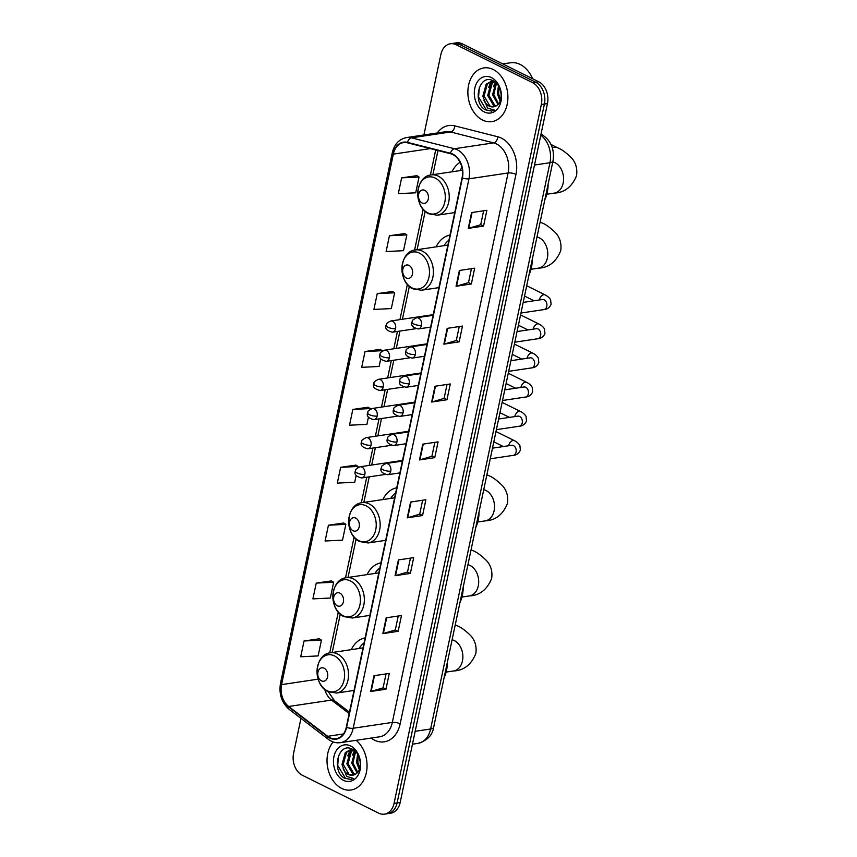 <?xml version="1.0" encoding="UTF-8"?>
<svg xmlns="http://www.w3.org/2000/svg" width="857" height="857" viewBox="0 0 857 857"><rect width="100%" height="100%" fill="white"/><g stroke="black" fill="none" stroke-linecap="round" stroke-linejoin="round"><path stroke-width="1.29" d="M365.114 637.876A29.984 21.896 -98.5 0 0 351.263 649.66M380.937 562.835A29.984 21.896 -98.5 0 0 367.075 574.619M396.748 487.783A29.984 21.896 -98.5 0 0 382.886 499.567M450 235.064A29.984 21.896 -98.5 0 0 436.149 246.848M460.059 162.305A29.984 21.896 -98.5 0 0 451.96 171.807M300.957 718.391L293.565 753.464A16.969 12.394 -98.5 0 0 302.296 775.231L378.676 813.154A16.969 12.394 -98.5 0 0 384.514 814.15L390.631 813.239A16.969 12.394 -98.5 0 0 400.187 802.441L547.462 103.536A16.969 12.394 -98.5 0 0 538.732 81.769L462.352 43.846A16.969 12.394 -98.5 0 0 456.513 42.85L453.449 43.311A16.969 12.394 -98.5 0 1 459.288 44.307A16.969 12.394 -98.5 0 0 453.449 43.311L450.396 43.761A16.969 12.394 -98.5 0 0 440.852 54.559L423.904 134.977M384.514 814.15A16.969 12.394 -98.5 0 0 394.07 803.352L541.345 104.458A16.969 12.394 -98.5 0 0 532.615 82.679L535.679 82.218L459.288 44.307L535.679 82.218A16.969 12.394 -98.5 0 1 544.409 103.997A16.969 12.394 -98.5 0 0 535.679 82.218L538.732 81.769M394.07 803.352L397.123 802.891L544.409 103.997L397.123 802.891A16.969 12.394 -98.5 0 1 387.578 813.689A16.969 12.394 -98.5 0 0 397.123 802.891L400.187 802.441M493.204 69.513A27.156 19.829 -98.5 0 0 483.862 67.917A27.156 19.829 -98.5 0 0 467.879 91.356A27.156 19.829 -98.5 0 0 482.555 120.034A27.156 19.829 -98.5 0 0 491.897 121.63A27.156 19.829 -98.5 0 0 507.89 98.191A27.156 19.829 -98.5 0 0 493.204 69.513A27.156 19.829 -98.5 0 0 483.862 67.917A27.156 19.829 -98.5 0 0 467.879 91.356A27.156 19.829 -98.5 0 0 482.555 120.034A27.156 19.829 -98.5 0 0 491.897 121.63A27.156 19.829 -98.5 0 0 507.89 98.191A27.156 19.829 -98.5 0 0 493.204 69.513M333.202 741.958A27.156 19.829 -98.5 0 0 327.62 767.272A27.156 19.829 -98.5 0 0 341.707 788.408A27.156 19.829 -98.5 0 0 351.049 790.004A27.156 19.829 -98.5 0 0 366.871 769.243A27.156 19.829 -98.5 0 0 356.116 740.319A27.156 19.829 -98.5 0 1 366.871 769.243A27.156 19.829 -98.5 0 1 351.049 790.004A27.156 19.829 -98.5 0 1 341.707 788.408A27.156 19.829 -98.5 0 1 327.62 767.272A27.156 19.829 -98.5 0 1 333.202 741.958M452.764 154.549A18.104 13.219 81.5 0 1 462.073 177.785L346.292 727.218A18.104 13.219 81.5 0 1 336.105 738.734A18.104 13.219 81.5 0 1 327.695 736.302L288.691 706.479A18.104 13.219 81.5 0 1 281.557 684.625L393.342 154.121A18.104 13.219 81.5 0 1 403.529 142.605A18.104 13.219 81.5 0 1 407.471 142.808L450.471 153.703A18.104 13.219 81.5 0 1 452.764 154.549M452.85 154.131A18.554 13.551 -98.5 0 0 450.503 153.264L407.503 142.369A18.554 13.551 -98.5 0 0 393.02 153.96L281.235 684.464A18.554 13.551 -98.5 0 0 288.541 706.875L327.556 736.688A18.554 13.551 -98.5 0 0 346.614 727.379L462.394 177.945A18.554 13.551 -98.5 0 0 452.85 154.131M386.046 673.902L383.1 687.85L371.145 691.395A4.521 1.403 -168.1 0 1 370.663 691.503L385.95 689.21L389.282 673.42L373.984 675.712L370.663 691.503M383.111 687.796L385.95 689.21M398.237 616.012L395.302 629.959L383.347 633.505A4.521 1.403 -168.1 0 1 382.865 633.612L398.151 631.32L401.483 615.53L386.186 617.822L382.865 633.612M395.313 629.906L398.151 631.32M410.439 558.121L407.503 572.069L395.548 575.615A4.521 1.403 -168.1 0 1 395.066 575.722L410.353 573.429L413.685 557.639L398.387 559.932L395.066 575.722M407.514 572.015L410.353 573.429M422.64 500.231L419.705 514.179L407.739 517.724A4.521 1.403 -168.1 0 1 407.257 517.832L422.555 515.539L425.875 499.749L410.589 502.041L407.257 517.832M419.716 514.125L422.555 515.539M483.637 210.779L480.702 224.727L468.736 228.273A4.521 1.403 -168.1 0 1 468.254 228.369L483.552 226.087L486.872 210.297L471.586 212.59L468.254 228.369M480.713 224.673L483.552 226.087M471.436 268.67L468.5 282.617L456.545 286.163A4.521 1.403 -168.1 0 1 456.063 286.259L471.35 283.978L474.682 268.187L459.384 270.48L456.063 286.259M468.511 282.564L471.35 283.978M459.245 326.56L456.299 340.508L444.344 344.053A4.521 1.403 -168.1 0 1 443.862 344.15L459.148 341.868L462.48 326.078L447.183 328.37L443.862 344.15M456.31 340.454L459.148 341.868M447.043 384.45L444.097 398.398L432.142 401.944A4.521 1.403 -168.1 0 1 431.66 402.04L446.947 399.758L450.279 383.968L434.992 386.261L431.66 402.04M444.108 398.344L446.947 399.758M434.842 442.341L431.907 456.288L419.941 459.834A4.521 1.403 -168.1 0 1 419.459 459.93L434.756 457.649L438.077 441.858L422.79 444.151L419.459 459.93M431.917 456.235L434.756 457.649M532.615 82.679L456.235 44.768A16.969 12.394 -98.5 0 0 450.396 43.761M343.711 523.016L328.435 525.202L325.114 540.992L342.521 540.146L345.842 524.355L343.582 522.941M331.509 580.907L316.244 583.092L312.912 598.882L330.32 598.036L333.641 582.246L331.38 580.832M319.307 638.797L304.042 640.982L300.711 656.773L318.118 655.926L321.45 640.136L319.179 638.722M380.304 349.345L365.039 351.531L361.708 367.321L379.115 366.475L380.712 358.89M392.506 291.455L377.241 293.64L373.909 309.431L391.317 308.584L394.638 292.794L392.377 291.38M404.708 233.565L389.432 235.75L386.111 251.54L403.518 250.694L406.839 234.904L404.579 233.49M416.909 175.674L401.633 177.86L398.312 193.65L415.709 192.804L419.041 177.013L416.781 175.599M355.912 465.126L340.636 467.311L337.315 483.102L354.712 482.255L356.137 475.517M368.103 407.236L352.838 409.421L349.506 425.211L366.914 424.365L368.424 417.198M370.095 409.303L370.245 408.575L367.974 407.161M352.838 409.421L370.245 408.575M382.383 350.984L380.176 349.27M365.039 351.531L382.447 350.684M377.241 293.64L394.638 292.794M389.432 235.75L406.839 234.904M401.633 177.86L419.041 177.013M357.808 467.611L358.044 466.465L355.784 465.051M340.636 467.311L358.044 466.465M328.435 525.202L345.842 524.355M316.244 583.092L333.641 582.246M304.042 640.982L321.45 640.136M532.561 78.705A28.292 20.654 -98.5 0 0 520.188 64.457A28.292 20.654 -98.5 0 0 510.461 62.797L502.813 63.932M500.124 101.169L497.414 94.024L498.41 85.764M500.584 99.83L498.624 93.841L499.128 87.028M497.992 104.5L492.561 94.752L495.892 82.711M498.549 103.868L493.771 94.57L496.471 83.29M495.614 106.214L493.503 105.454L487.697 95.47L491.018 83.461L493.814 81.34M496.214 105.893L494.725 105.272L488.918 95.298L492.229 83.279L494.371 81.511M483.948 100.419A12.791 9.331 -98.5 0 0 489.197 106.097A12.791 9.331 -98.5 0 0 493.6 106.846A12.791 9.331 -98.5 0 0 496.931 105.4C503.927 101.062 501.688 84.672 493.418 80.933C479.127 72.716 471.993 102.379 485.126 109.739L491.543 111.089L494.478 110.103L487.537 108.057L482.845 96.198L486.165 84.19L491.329 81.329L494.232 81.415M493.761 106.814L489.872 105.989L484.066 96.016L487.376 84.007L491.939 81.254M491.329 81.329L493.632 81.061M491.5 77.612A18.447 13.466 -98.5 0 0 474.778 88.26A18.447 13.466 -98.5 0 0 484.269 111.924A18.447 13.466 -98.5 0 0 500.991 101.276A18.447 13.466 -98.5 0 0 491.5 77.612M491.682 111.067L486.369 110.017L478.56 97.045L479.384 87.168M488.597 87.478L491.168 81.479M491.265 81.34L492.036 80.322M493.45 86.75L495.196 82.111M422.126 202.98A6.792 4.96 -98.5 0 0 428.286 199.06A6.792 4.96 -98.5 0 0 424.793 190.35A6.792 4.96 -98.5 0 0 418.634 194.271A6.792 4.96 -98.5 0 0 422.126 202.98M544.838 199.745A31.12 22.721 -98.5 0 0 548.094 184.309M461.955 167.704A26.878 19.625 -98.5 0 0 459.781 170.639M406.314 278.022A6.792 4.96 -98.5 0 0 412.474 274.101A6.792 4.96 -98.5 0 0 408.971 265.391A6.792 4.96 -98.5 0 0 402.822 269.312A6.792 4.96 -98.5 0 0 406.314 278.022M529.015 274.797A31.12 22.721 -98.5 0 0 532.272 259.35M448.918 240.196A26.878 19.625 -98.5 0 0 443.969 245.68M353.063 530.74A6.792 4.96 -98.5 0 0 359.212 526.819A6.792 4.96 -98.5 0 0 355.719 518.11A6.792 4.96 -98.5 0 0 349.57 522.031A6.792 4.96 -98.5 0 0 353.063 530.74M475.764 527.516A31.12 22.721 -98.5 0 0 479.02 512.068M395.666 492.914A26.878 19.625 -98.5 0 0 390.706 498.399M337.24 605.792A6.792 4.96 -98.5 0 0 343.4 601.871A6.792 4.96 -98.5 0 0 339.908 593.162A6.792 4.96 -98.5 0 0 333.748 597.083A6.792 4.96 -98.5 0 0 337.24 605.792M459.952 602.567A31.12 22.721 -98.5 0 0 463.209 587.12M379.855 567.966A26.878 19.625 -98.5 0 0 374.895 573.451M321.429 680.833A6.792 4.96 -98.5 0 0 327.588 676.912A6.792 4.96 -98.5 0 0 324.085 668.203A6.792 4.96 -98.5 0 0 317.936 672.124A6.792 4.96 -98.5 0 0 321.429 680.833M444.13 677.608A31.12 22.721 -98.5 0 0 447.386 662.172M364.032 643.007A26.878 19.625 -98.5 0 0 359.083 648.492M359.276 769.543L356.566 762.398L357.562 754.139M359.736 768.193L357.776 762.216L358.28 755.403M357.133 772.875L351.713 763.116L355.044 751.086M357.701 772.243L352.923 762.944L355.623 751.653M354.766 774.589L352.656 773.817L346.849 763.844L350.17 751.835L352.966 749.714M355.366 774.257L353.877 773.635L348.071 763.662L351.381 751.653L353.523 749.886M343.1 768.793A12.791 9.331 -98.5 0 0 348.349 774.46A12.791 9.331 -98.5 0 0 352.752 775.221A12.791 9.331 -98.5 0 0 356.084 773.775C363.079 769.425 360.84 753.046 352.57 749.307C338.279 741.091 331.145 770.754 344.278 778.113L350.695 779.452L353.63 778.477L346.689 776.431L341.997 764.573L345.317 752.553L350.481 749.704L353.373 749.789M352.913 775.189L349.024 774.364L343.218 764.39L346.528 752.382L351.091 749.629M350.481 749.704L352.784 749.425M350.652 745.986A18.447 13.466 -98.5 0 0 333.93 756.635A18.447 13.466 -98.5 0 0 343.421 780.298A18.447 13.466 -98.5 0 0 360.144 769.65A18.447 13.466 -98.5 0 0 350.652 745.986M350.834 779.431L345.521 778.392L337.712 765.419L338.536 755.542M347.749 755.853L350.32 749.854M350.417 749.714L351.188 748.697M352.602 755.124L354.348 750.486M415.174 731.3L430.621 728.986A11.312 3.514 11.9 0 0 433.653 727.325C432.528 735.22 427.268 740.577 417.895 743.383A22.625 16.519 -98.5 0 0 430.621 728.986L549.958 162.712A22.625 16.519 -98.5 0 0 540.788 135.202M534.511 165.026L549.958 162.712A11.312 3.514 11.9 0 0 552.99 161.052L433.653 727.325M462.352 43.846L456.235 44.768M547.462 103.536L541.345 104.458M437.252 132.985A28.292 20.654 81.5 0 1 454.821 125.883L497.821 136.777A28.292 20.654 81.5 0 1 515.957 174.4L400.165 723.833A5.656 1.757 11.9 0 0 392.324 722.408L508.105 172.975A22.625 16.519 -98.5 0 0 496.46 143.944A22.625 16.519 -98.5 0 0 493.6 142.873L450.611 131.978A22.625 16.519 -98.5 0 0 445.683 131.721L406.529 137.57A22.625 16.519 81.5 0 1 411.456 137.838A5.656 3.696 104.2 0 0 407.503 142.369M400.165 723.833A28.292 20.654 81.5 0 1 374.52 740.169A28.292 20.654 81.5 0 1 371.156 738.07M379.597 736.806A22.625 16.519 -98.5 0 0 392.324 722.408L353.18 728.257A22.625 16.519 81.5 0 1 340.443 742.665L379.597 736.806M454.821 125.883A5.656 3.696 -75.8 0 1 450.611 131.978L411.456 137.838L454.456 148.732A22.625 16.519 81.5 0 1 457.317 149.793A22.625 16.519 81.5 0 1 468.961 178.824A5.656 1.757 -168.1 0 1 462.394 177.945M450.503 153.264A5.656 3.696 104.2 0 1 454.456 148.732L493.6 142.873A5.656 3.696 -75.8 0 0 497.821 136.777M406.529 137.57C399.126 139.102 394.37 144.18 392.281 152.803A5.656 1.757 11.9 0 0 393.02 153.96M281.235 684.464A5.656 1.757 -168.1 0 1 280.485 683.308C278.782 694.106 281.707 702.826 289.28 709.457L328.285 739.28C332.066 742.119 336.126 743.244 340.443 742.665M288.541 706.875A5.656 3.085 127.4 0 0 289.28 709.457M327.556 736.688A5.656 3.085 127.4 0 0 328.285 739.28M346.614 727.379A5.656 1.757 11.9 0 0 353.18 728.257L468.961 178.824L508.105 172.975A5.656 1.757 11.9 0 1 515.957 174.4M281.557 684.625L318.172 679.14M324.771 689.457A18.104 13.219 -98.5 0 0 331.509 700.083L349.163 713.581M288.691 706.479L331.509 700.083A10.188 5.56 -52.6 0 1 334.466 700.694L349.463 712.156M327.695 736.302L343.432 733.956M393.342 154.121L430.3 148.593M435.688 149.954L430.407 175.053M423.187 209.301L414.584 250.105M407.375 284.353L399.94 319.629M397.444 331.445L393.792 348.788M391.306 360.593L387.653 377.937M385.157 389.753L381.504 407.096M379.019 418.912L375.355 436.256M372.87 448.061L369.217 465.405M366.732 477.22L361.333 502.823M354.112 537.071L345.521 577.864M338.301 612.112L329.699 652.916M419.941 459.834L423.262 444.076M432.142 401.944L435.463 386.186M444.344 344.053L447.665 328.295M456.545 286.163L459.855 270.405M468.736 228.273L472.057 212.515M407.739 517.724L411.06 501.966M395.548 575.615L398.859 559.857M383.347 633.505L386.668 617.747M371.145 691.395L374.466 675.637M552.808 161.919A15.844 11.57 81.5 0 1 555.015 162.712A15.844 11.57 81.5 0 1 563.167 183.034A15.844 11.57 81.5 0 1 554.254 193.114L546.841 194.228M552.272 147.683A15.844 9.641 -63.6 0 1 557.778 147.854L551.019 144.501M427.847 212.857A18.715 13.658 -98.5 0 0 444.815 202.059A18.715 13.658 -98.5 0 0 435.185 178.052A18.715 13.658 -98.5 0 0 418.216 188.861A18.715 13.658 -98.5 0 0 427.847 212.857M437.231 215.193A20.364 14.869 -98.5 0 0 449.229 197.613A20.364 14.869 -98.5 0 0 438.216 176.103A20.364 14.869 -98.5 0 0 431.21 174.914C414.713 176.338 413.256 207.126 428.821 213.8L437.231 215.193L454.746 212.579M536.996 236.96A15.844 11.57 81.5 0 1 539.203 237.764A15.844 11.57 81.5 0 1 547.355 258.086A15.844 11.57 81.5 0 1 538.442 268.166L531.019 269.269M540.081 222.327A15.844 9.641 -63.6 0 1 541.956 222.906L540.146 221.995M412.035 287.909A18.715 13.658 -98.5 0 0 428.993 277.1A18.715 13.658 -98.5 0 0 419.373 253.094A18.715 13.658 -98.5 0 0 402.404 263.902A18.715 13.658 -98.5 0 0 412.035 287.909M421.419 290.244A20.364 14.869 -98.5 0 0 433.406 272.665A20.364 14.869 -98.5 0 0 422.394 251.155A20.364 14.869 -98.5 0 0 415.388 249.955C398.901 251.38 397.434 282.178 413.01 288.852L421.419 290.244L438.923 287.62M483.734 489.679A15.844 11.57 81.5 0 1 485.951 490.472A15.844 11.57 81.5 0 1 494.103 510.804A15.844 11.57 81.5 0 1 485.191 520.874L477.767 521.988M486.819 475.046A15.844 9.641 -63.6 0 1 488.704 475.614L486.894 474.714M358.772 540.628A18.715 13.658 -98.5 0 0 375.741 529.819A18.715 13.658 -98.5 0 0 366.11 505.812A18.715 13.658 -98.5 0 0 349.153 516.621A18.715 13.658 -98.5 0 0 358.772 540.628M368.156 542.963A20.364 14.869 -98.5 0 0 380.154 525.384A20.364 14.869 -98.5 0 0 369.142 503.873A20.364 14.869 -98.5 0 0 362.136 502.673C345.639 504.098 344.182 534.897 359.747 541.57L368.156 542.963L385.671 540.338M467.922 564.731A15.844 11.57 81.5 0 1 470.129 565.524A15.844 11.57 81.5 0 1 478.281 585.845A15.844 11.57 81.5 0 1 469.368 595.926L461.955 597.04M471.007 550.098A15.844 9.641 -63.6 0 1 472.893 550.665L471.071 549.766M342.961 615.669A18.715 13.658 -98.5 0 0 359.929 604.871A18.715 13.658 -98.5 0 0 350.299 580.864A18.715 13.658 -98.5 0 0 333.33 591.673A18.715 13.658 -98.5 0 0 342.961 615.669M352.345 618.004A20.364 14.869 -98.5 0 0 364.343 600.425A20.364 14.869 -98.5 0 0 353.33 578.914A20.364 14.869 -98.5 0 0 346.324 577.725C329.827 579.15 328.37 609.948 343.936 616.612L352.345 618.004L369.86 615.39M452.11 639.772A15.844 11.57 81.5 0 1 454.317 640.575A15.844 11.57 81.5 0 1 462.469 660.897A15.844 11.57 81.5 0 1 453.557 670.977L446.133 672.081M455.196 625.139A15.844 9.641 -63.6 0 1 457.07 625.717L455.26 624.817M327.149 690.721A18.715 13.658 -98.5 0 0 344.107 679.912A18.715 13.658 -98.5 0 0 334.487 655.916A18.715 13.658 -98.5 0 0 317.518 666.714A18.715 13.658 -98.5 0 0 327.149 690.721M336.533 693.056A20.364 14.869 -98.5 0 0 348.52 675.477A20.364 14.869 -98.5 0 0 337.508 653.966A20.364 14.869 -98.5 0 0 330.502 652.766C314.016 654.191 312.548 684.989 328.124 691.663L336.533 693.056L354.037 690.431M421.494 325.349A5.656 4.135 -98.5 0 0 418.58 318.097A5.656 4.135 -98.5 0 0 416.641 317.765C410.053 321.032 413.02 321.268 411.938 322.189A5.656 1.757 11.9 0 0 413.652 323.925A5.656 1.757 -168.1 0 0 421.494 325.349A5.656 4.135 -98.5 0 1 418.312 328.949C412.828 327.62 410.696 325.371 411.938 322.189M520.96 313.03L543.927 309.591A5.088 3.717 -98.5 0 0 546.723 306.645A5.088 3.717 -98.5 0 0 544.174 299.821A5.088 3.717 -98.5 0 0 542.417 299.522L542.802 299.489M539.332 299.982A5.088 3.096 -63.6 0 1 539.342 299.939A5.088 3.096 -63.6 0 1 539.407 299.639A5.088 3.096 -63.6 0 1 545.041 294.862C547.484 296.051 549.348 297.679 550.623 299.746L551.094 304.342C549.648 307.599 547.259 309.356 543.927 309.591M415.345 354.509A5.656 4.135 -98.5 0 0 412.442 347.246A5.656 4.135 -98.5 0 0 410.492 346.914C403.904 350.192 406.871 350.417 405.79 351.349A5.656 1.757 11.9 0 0 407.503 353.084A5.656 1.757 -168.1 0 0 415.345 354.509A5.656 4.135 -98.5 0 1 412.163 358.108C406.679 356.78 404.558 354.519 405.79 351.349M514.821 342.179L537.789 338.751A5.088 3.717 -98.5 0 0 540.574 335.805A5.088 3.717 -98.5 0 0 538.025 328.97A5.088 3.717 -98.5 0 0 536.278 328.681L536.664 328.649M533.183 329.142A5.088 3.096 -63.6 0 1 533.193 329.088A5.088 3.096 -63.6 0 1 533.268 328.788A5.088 3.096 -63.6 0 1 538.903 324.01C541.345 325.21 543.199 326.838 544.474 328.895L544.945 333.502C543.499 336.758 541.11 338.504 537.789 338.751M409.207 383.668A5.656 4.135 -98.5 0 0 406.293 376.405A5.656 4.135 -98.5 0 0 404.343 376.073C397.766 379.351 400.733 379.576 399.651 380.497A5.656 1.757 11.9 0 0 401.365 382.243A5.656 1.757 -168.1 0 0 409.207 383.668A5.656 4.135 -98.5 0 1 406.025 387.268C400.54 385.929 398.409 383.679 399.651 380.497M508.672 371.338L531.64 367.899A5.088 3.717 -98.5 0 0 534.436 364.953A5.088 3.717 -98.5 0 0 531.886 358.13A5.088 3.717 -98.5 0 0 530.129 357.83L530.515 357.798M527.044 358.29A5.088 3.096 -63.6 0 1 527.055 358.247A5.088 3.096 -63.6 0 1 527.119 357.947A5.088 3.096 -63.6 0 1 532.754 353.17C535.197 354.37 537.06 355.998 538.335 358.055L538.807 362.65C537.36 365.918 534.972 367.664 531.64 367.899M403.058 412.817A5.656 4.135 -98.5 0 0 400.155 405.565A5.656 4.135 -98.5 0 0 398.205 405.232C391.617 408.5 394.584 408.735 393.502 409.657A5.656 1.757 11.9 0 0 395.216 411.392A5.656 1.757 -168.1 0 0 403.058 412.817A5.656 4.135 -98.5 0 1 399.876 416.416C394.391 415.088 392.27 412.838 393.502 409.657M502.534 400.498L525.491 397.059A5.088 3.717 -98.5 0 0 528.287 394.113A5.088 3.717 -98.5 0 0 525.737 387.289A5.088 3.717 -98.5 0 0 523.991 386.989L524.366 386.957M520.895 387.45A5.088 3.096 -63.6 0 1 520.906 387.407A5.088 3.096 -63.6 0 1 520.981 387.107A5.088 3.096 -63.6 0 1 526.616 382.329C529.058 383.518 530.912 385.147 532.186 387.214L532.658 391.81C531.211 395.066 528.823 396.823 525.491 397.059M396.92 441.976A5.656 4.135 -98.5 0 0 394.006 434.713A5.656 4.135 -98.5 0 0 392.056 434.381C385.479 437.659 388.446 437.884 387.364 438.816A5.656 1.757 11.9 0 0 389.078 440.552A5.656 1.757 -168.1 0 0 396.92 441.976A5.656 4.135 -98.5 0 1 393.738 445.576C388.242 444.247 386.121 441.987 387.364 438.816M496.385 429.646L519.353 426.218A5.088 3.717 -98.5 0 0 522.149 423.272A5.088 3.717 -98.5 0 0 519.599 416.438A5.088 3.717 -98.5 0 0 517.842 416.138L518.228 416.116M514.757 416.609A5.088 3.096 -63.6 0 1 514.768 416.556A5.088 3.096 -63.6 0 1 514.832 416.256A5.088 3.096 -63.6 0 1 520.467 411.478C522.909 412.678 524.773 414.306 526.048 416.363L526.519 420.969C525.073 424.226 522.684 425.972 519.353 426.218M390.771 471.136A5.656 4.135 -98.5 0 0 387.867 463.873A5.656 4.135 -98.5 0 0 385.918 463.541C379.33 466.819 382.297 467.044 381.215 467.965A5.656 1.757 11.9 0 0 382.929 469.711A5.656 1.757 -168.1 0 0 390.771 471.136A5.656 4.135 -98.5 0 1 387.589 474.735C382.104 473.396 379.983 471.146 381.215 467.965M490.247 458.806L513.204 455.367A5.088 3.717 -98.5 0 0 516 452.421A5.088 3.717 -98.5 0 0 513.45 445.597A5.088 3.717 -98.5 0 0 511.704 445.297L512.079 445.265M508.608 445.758A5.088 3.096 -63.6 0 1 508.619 445.715A5.088 3.096 -63.6 0 1 508.694 445.415A5.088 3.096 -63.6 0 1 514.329 440.637C516.771 441.837 518.624 443.465 519.899 445.522L520.37 450.118C518.924 453.385 516.535 455.131 513.204 455.367M395.591 328.595A5.656 4.135 -98.5 0 0 392.677 321.332A5.656 4.135 -98.5 0 0 390.728 321C384.15 324.278 387.118 324.503 386.036 325.435A5.656 1.757 11.9 0 0 387.75 327.17A5.656 1.757 -168.1 0 0 395.591 328.595A5.656 4.135 -98.5 0 1 392.41 332.195C386.914 330.866 384.793 328.606 386.036 325.435M389.442 357.755A5.656 4.135 -98.5 0 0 386.528 350.492A5.656 4.135 -98.5 0 0 384.589 350.159C378.001 353.438 380.969 353.662 379.887 354.584A5.656 1.757 11.9 0 0 381.601 356.33A5.656 1.757 -168.1 0 0 389.442 357.755A5.656 4.135 -98.5 0 1 386.261 361.354C380.776 360.015 378.644 357.765 379.887 354.584M383.304 386.903A5.656 4.135 -98.5 0 0 380.39 379.651A5.656 4.135 -98.5 0 0 378.44 379.319C371.863 382.586 374.82 382.822 373.748 383.743A5.656 1.757 11.9 0 0 375.452 385.479A5.656 1.757 -168.1 0 0 383.304 386.903A5.656 4.135 -98.5 0 1 380.112 390.503C374.627 389.174 372.506 386.925 373.748 383.743M377.155 416.063A5.656 4.135 -98.5 0 0 374.241 408.8A5.656 4.135 -98.5 0 0 372.302 408.468C365.714 411.746 368.681 411.971 367.599 412.903A5.656 1.757 11.9 0 0 369.313 414.638A5.656 1.757 -168.1 0 0 377.155 416.063A5.656 4.135 -98.5 0 1 373.973 419.662C368.489 418.334 366.357 416.073 367.599 412.903M371.006 445.222A5.656 4.135 -98.5 0 0 368.103 437.959A5.656 4.135 -98.5 0 0 366.153 437.627C359.565 440.905 362.532 441.13 361.45 442.051A5.656 1.757 11.9 0 0 363.164 443.797A5.656 1.757 -168.1 0 0 371.006 445.222A5.656 4.135 -98.5 0 1 367.824 448.822C362.34 447.483 360.219 445.233 361.45 442.051M364.868 474.371A5.656 4.135 -98.5 0 0 361.954 467.119A5.656 4.135 -98.5 0 0 360.015 466.786C353.427 470.054 356.394 470.289 355.312 471.211A5.656 1.757 11.9 0 0 357.026 472.946A5.656 1.757 -168.1 0 0 364.868 474.371A5.656 4.135 -98.5 0 1 361.686 477.97C356.201 476.642 354.07 474.392 355.312 471.211M541.046 134.024L541.131 134.067C550.858 140.13 554.811 149.118 552.99 161.052M417.895 743.383L412.453 744.197M392.281 152.803L280.485 683.308M437.981 150.543L432.903 174.657M425.168 211.336L417.091 249.698M409.357 286.377L402.426 319.254M399.94 331.07L396.288 348.413M393.792 360.219L390.139 377.562M387.653 389.378L384 406.721M381.504 418.537L377.851 435.881M375.366 447.686L371.713 465.03M369.217 476.846L363.829 502.416M356.105 539.096L348.017 577.468M340.283 614.148L332.205 652.52M328.317 691.76L334.466 700.694M554.254 193.114C564.57 192.643 571.983 186.858 576.515 175.739C578.036 165.733 573.322 159.905 571.49 157.859C566.016 152.525 561.442 149.193 557.778 147.854M462.394 170.243L431.21 174.914M538.442 268.166C548.759 267.695 556.172 261.899 560.692 250.79C562.213 240.785 557.511 234.957 555.679 232.911C550.194 227.576 545.63 224.234 541.956 222.906M447.89 245.091L415.388 249.955M485.191 520.874C495.496 520.413 502.92 514.618 507.44 503.509C508.962 493.503 504.248 487.665 502.416 485.63C496.942 480.295 492.368 476.953 488.704 475.614M394.638 497.81L362.136 502.673M469.368 595.926C479.684 595.454 487.097 589.67 491.629 578.55C493.15 568.545 488.436 562.717 486.605 560.671C481.131 555.336 476.556 552.004 472.893 550.665M378.815 572.862L346.324 577.725M453.557 670.977C463.873 670.506 471.286 664.711 475.806 653.602C477.328 643.596 472.625 637.769 470.793 635.723C465.308 630.388 460.745 627.045 457.07 625.717M363.004 647.903L330.502 652.766M430.61 327.117L418.312 328.949M534.05 300.775L524.538 296.051M523.209 302.392L542.417 299.522M433.096 315.301L416.641 317.765M545.041 294.862L526.712 285.756M424.461 356.266L412.163 358.108M527.912 329.924L518.399 325.21M517.06 331.552L536.278 328.681M426.947 344.46L410.492 346.914M538.903 324.01L520.563 314.915M418.312 385.425L406.025 387.268M521.763 359.083L512.25 354.359M510.911 360.701L530.129 357.83M420.808 373.609L404.343 376.073M532.754 353.17L514.425 344.064M412.174 414.584L399.876 416.416M515.625 388.242L506.112 383.518M504.773 389.86L523.991 386.989M414.659 402.769L398.205 405.232M526.616 382.329L508.276 373.224M406.025 443.733L393.738 445.576M509.476 417.391L499.963 412.678M498.624 419.019L517.842 416.138M408.521 431.928L392.056 434.381M520.467 411.478L502.138 402.383M399.887 472.893L387.589 474.735M503.327 446.551L493.825 441.826M492.486 448.168L511.704 445.297M402.372 461.077L385.918 463.541M514.329 440.637L495.989 431.532M415.656 328.713L392.41 332.195M433.235 314.648L390.728 321M409.517 357.872L386.261 361.354M427.086 343.807L384.589 350.159M403.368 387.032L380.112 390.503M420.948 372.956L378.44 379.319M397.23 416.181L373.973 419.662M414.799 402.115L372.302 408.468M391.081 445.34L367.824 448.822M408.66 431.275L366.153 437.627M384.943 474.499L361.686 477.97M402.511 460.423L360.015 466.786"/></g></svg>
